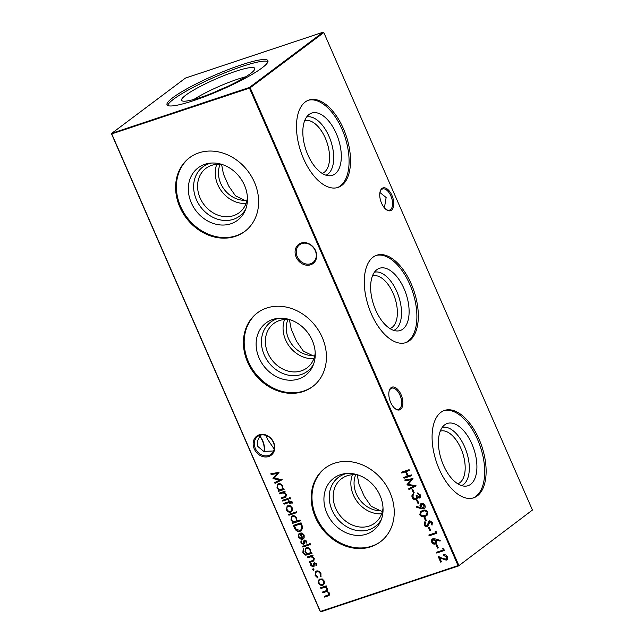 <?xml version="1.0" encoding="UTF-8"?>
<svg xmlns="http://www.w3.org/2000/svg" width="644" height="644" viewBox="0 0 644 644"><rect width="100%" height="100%" fill="white"/><g stroke="black" fill="none" stroke-linecap="round" stroke-linejoin="round"><path stroke-width="0.97" d="M335.057 173.936A32.804 17.098 -108.4 0 1 329.639 175.78A32.804 17.098 -108.4 0 1 305.884 149.722A32.804 17.098 -108.4 0 1 309.08 114.463A32.804 17.098 -108.4 0 1 309.184 114.382A32.804 17.098 -108.4 0 1 336.329 133.662A32.804 17.098 -108.4 0 1 335.057 173.936M306.625 117.015A30.695 16.003 -108.4 0 1 330.211 139.354A30.695 16.003 -108.4 0 1 327.86 174.146A30.695 16.003 -108.4 0 1 326.009 175.208M304.636 120.774A27.732 14.458 -108.4 0 1 326.25 140.4A27.732 14.458 -108.4 0 1 324.286 172.262A27.732 14.458 -108.4 0 1 322.169 173.397M308.235 100.287A46.054 24.013 -108.4 0 1 343.767 133.558A46.054 24.013 -108.4 0 1 340.306 185.947A46.054 24.013 -108.4 0 1 337.335 187.629M341.739 185.472A46.054 24.013 -108.4 0 1 338.06 187.412A46.054 24.013 -108.4 0 1 302.052 155.035A46.054 24.013 -108.4 0 1 305.256 101.969A46.054 24.013 -108.4 0 1 308.943 100.021A46.054 24.013 -108.4 0 1 344.942 132.406A46.054 24.013 -108.4 0 1 341.739 185.472M402.862 329.124A32.804 17.098 -108.4 0 1 397.445 330.976A32.804 17.098 -108.4 0 1 373.689 304.91A32.804 17.098 -108.4 0 1 376.877 269.659A32.804 17.098 -108.4 0 1 376.99 269.578A32.804 17.098 -108.4 0 1 404.126 288.85A32.804 17.098 -108.4 0 1 402.862 329.124M374.422 272.211A30.695 16.003 -108.4 0 1 398.016 294.55A30.695 16.003 -108.4 0 1 395.658 329.334A30.695 16.003 -108.4 0 1 393.806 330.404M372.441 275.962A27.732 14.458 -108.4 0 1 394.056 295.588A27.732 14.458 -108.4 0 1 392.091 327.45A27.732 14.458 -108.4 0 1 389.974 328.585M376.04 255.475A46.054 24.013 -108.4 0 1 411.572 288.754A46.054 24.013 -108.4 0 1 408.111 341.143A46.054 24.013 -108.4 0 1 405.132 342.825M409.544 340.668A46.054 24.013 -108.4 0 1 405.857 342.608A46.054 24.013 -108.4 0 1 369.857 310.231A46.054 24.013 -108.4 0 1 373.061 257.165A46.054 24.013 -108.4 0 1 376.748 255.217A46.054 24.013 -108.4 0 1 412.748 287.602A46.054 24.013 -108.4 0 1 409.544 340.668M470.659 484.32A32.804 17.098 -108.4 0 1 465.242 486.172A32.804 17.098 -108.4 0 1 441.486 460.106A32.804 17.098 -108.4 0 1 444.682 424.847A32.804 17.098 -108.4 0 1 444.787 424.766A32.804 17.098 -108.4 0 1 471.931 444.046A32.804 17.098 -108.4 0 1 470.659 484.32M442.227 427.407A30.695 16.003 -108.4 0 1 465.813 449.745A30.695 16.003 -108.4 0 1 463.463 484.529A30.695 16.003 -108.4 0 1 461.611 485.6M440.246 431.158A27.732 14.458 -108.4 0 1 461.861 450.784A27.732 14.458 -108.4 0 1 459.897 482.646A27.732 14.458 -108.4 0 1 457.771 483.781M443.837 410.671A46.054 24.013 -108.4 0 1 479.369 443.941A46.054 24.013 -108.4 0 1 475.916 496.339A46.054 24.013 -108.4 0 1 472.938 498.021M477.341 495.856A46.054 24.013 -108.4 0 1 473.662 497.804A46.054 24.013 -108.4 0 1 437.662 465.419A46.054 24.013 -108.4 0 1 440.866 412.353A46.054 24.013 -108.4 0 1 444.545 410.413A46.054 24.013 -108.4 0 1 480.545 442.79A46.054 24.013 -108.4 0 1 477.341 495.856M310.633 264.789A11.986 10.079 53.1 0 1 296.184 257.157A11.986 10.079 53.1 0 1 301.134 243.062A11.986 10.079 53.1 0 1 315.584 250.693A11.986 10.079 53.1 0 1 310.633 264.789M301.851 243.561A11.125 9.354 -126.9 0 0 299.581 244.744A11.125 9.354 -126.9 0 0 297.931 257.994A11.125 9.354 -126.9 0 0 310.666 263.734A11.125 9.354 -126.9 0 0 312.928 262.551A11.125 9.354 -126.9 0 0 314.578 249.3A11.125 9.354 -126.9 0 0 301.851 243.561M268.701 456.532A11.986 10.079 53.1 0 1 254.259 448.9A11.986 10.079 53.1 0 1 259.21 434.805A11.986 10.079 53.1 0 1 273.66 442.436A11.986 10.079 53.1 0 1 268.701 456.532M259.918 435.304A11.125 9.354 -126.9 0 0 257.656 436.487A11.125 9.354 -126.9 0 0 256.006 449.737A11.125 9.354 -126.9 0 0 268.733 455.477A11.125 9.354 -126.9 0 0 271.003 454.294A11.125 9.354 -126.9 0 0 272.654 441.043A11.125 9.354 -126.9 0 0 259.918 435.304M401.043 394.627A11.986 6.247 -108.4 0 1 402.154 407.233A11.986 6.247 -108.4 0 1 395.231 408.723A11.986 6.247 -108.4 0 1 390.658 402.403A11.986 6.247 -108.4 0 1 389.234 390.723A11.986 6.247 -108.4 0 1 401.043 394.627M394.901 408.457A11.125 5.804 71.6 0 0 398.676 409.302A11.125 5.804 71.6 0 0 399.972 395.134A11.125 5.804 71.6 0 0 391.641 388.187A11.125 5.804 71.6 0 0 389.129 391.133M391.946 195.422A11.986 6.247 -108.4 0 1 393.057 208.028A11.986 6.247 -108.4 0 1 386.134 209.517A11.986 6.247 -108.4 0 1 381.562 203.206A11.986 6.247 -108.4 0 1 380.137 191.518A11.986 6.247 -108.4 0 1 391.946 195.422M385.804 209.252A11.125 5.804 71.6 0 0 389.58 210.097A11.125 5.804 71.6 0 0 390.884 195.929A11.125 5.804 71.6 0 0 382.544 188.982A11.125 5.804 71.6 0 0 380.032 191.928M259.677 436.028A11.125 5.804 -108.4 0 1 262.76 440.842A11.125 5.804 -108.4 0 1 264.137 451.492M264.088 451.476A11.986 6.247 71.6 0 0 259.596 436.149M266.141 435.497L267.493 439.264L274.191 448.997M273.595 450.969L263.766 451.388L257.858 446.493L257.358 441.188L260.321 435.183M384.404 207.851L386.142 197.507L379.912 192.524M230.874 223.766A32.804 27.579 53.1 0 1 191.332 202.876A32.804 27.579 53.1 0 1 204.897 164.292A32.804 27.579 53.1 0 1 209.179 163.278A32.804 27.579 53.1 0 1 239.954 177.486A32.804 27.579 53.1 0 1 244.962 211.007A32.804 27.579 53.1 0 1 230.874 223.766M245.734 209.115A30.695 25.808 53.1 0 1 233.45 219.298A30.695 25.808 53.1 0 1 196.444 199.753A30.695 25.808 53.1 0 1 209.139 163.648A30.695 25.808 53.1 0 1 211.216 163.069M247.417 197.692A27.732 23.321 53.1 0 1 239.206 212.705A27.732 23.321 53.1 0 1 233.555 215.651A27.732 23.321 53.1 0 1 201.822 201.347A27.732 23.321 53.1 0 1 205.935 168.326A27.732 23.321 53.1 0 1 211.586 165.371A27.732 23.321 53.1 0 1 222.655 164.655M246.064 203.423A27.732 23.321 53.1 0 1 221.6 191.244A27.732 23.321 53.1 0 1 216.762 164.349M221.617 164.494L223.436 174.049L228.725 186.076L235.495 195.84L244.736 200.348A24.963 20.994 53.1 0 1 223.404 188.281A24.963 20.994 53.1 0 1 220.111 164.341M244.736 200.348L246.805 201.057M245.123 231.164A46.054 38.721 53.1 0 1 236.123 235.776A46.054 38.721 53.1 0 1 183.572 212.262A46.054 38.721 53.1 0 1 189.875 157.466M235.358 236.356A46.054 38.721 53.1 0 1 182.663 212.592A46.054 38.721 53.1 0 1 189.497 157.756A46.054 38.721 53.1 0 1 198.875 152.853A46.054 38.721 53.1 0 1 251.579 176.609A46.054 38.721 53.1 0 1 244.744 231.454A46.054 38.721 53.1 0 1 235.358 236.356M298.679 378.954A32.804 27.579 53.1 0 1 259.13 358.072A32.804 27.579 53.1 0 1 272.694 319.488A32.804 27.579 53.1 0 1 276.976 318.474A32.804 27.579 53.1 0 1 307.752 332.682A32.804 27.579 53.1 0 1 312.759 366.203A32.804 27.579 53.1 0 1 298.679 378.954M313.539 364.311A30.695 25.808 53.1 0 1 301.247 374.494A30.695 25.808 53.1 0 1 264.241 354.949A30.695 25.808 53.1 0 1 276.936 318.844A30.695 25.808 53.1 0 1 279.021 318.257M315.222 352.88A27.732 23.321 53.1 0 1 307.011 367.901A27.732 23.321 53.1 0 1 301.36 370.847A27.732 23.321 53.1 0 1 269.627 356.543A27.732 23.321 53.1 0 1 273.74 323.513A27.732 23.321 53.1 0 1 279.391 320.567A27.732 23.321 53.1 0 1 290.452 319.851M313.87 358.619A27.732 23.321 53.1 0 1 289.398 346.44A27.732 23.321 53.1 0 1 284.567 319.537M289.422 319.69L291.241 329.237L296.53 341.272L303.292 351.036L312.541 355.544A24.963 20.994 53.1 0 1 291.209 343.477A24.963 20.994 53.1 0 1 287.916 319.537M312.541 355.544L314.61 356.245M312.928 386.36A46.054 38.721 53.1 0 1 303.928 390.972A46.054 38.721 53.1 0 1 251.377 367.458A46.054 38.721 53.1 0 1 257.681 312.662M303.163 391.552A46.054 38.721 53.1 0 1 250.468 367.788A46.054 38.721 53.1 0 1 257.294 312.944A46.054 38.721 53.1 0 1 266.68 308.041A46.054 38.721 53.1 0 1 319.376 331.805A46.054 38.721 53.1 0 1 312.549 386.65A46.054 38.721 53.1 0 1 303.163 391.552M366.484 534.15A32.804 27.579 53.1 0 1 326.935 513.26A32.804 27.579 53.1 0 1 340.499 474.676A32.804 27.579 53.1 0 1 344.782 473.67A32.804 27.579 53.1 0 1 375.557 487.87A32.804 27.579 53.1 0 1 380.564 521.399A32.804 27.579 53.1 0 1 366.484 534.15M381.345 519.499A30.695 25.808 53.1 0 1 369.052 529.69A30.695 25.808 53.1 0 1 332.046 510.137A30.695 25.808 53.1 0 1 344.741 474.04A30.695 25.808 53.1 0 1 346.818 473.453M383.019 508.076A27.732 23.321 53.1 0 1 374.816 523.089A27.732 23.321 53.1 0 1 369.165 526.043A27.732 23.321 53.1 0 1 337.432 511.739A27.732 23.321 53.1 0 1 341.545 478.709A27.732 23.321 53.1 0 1 347.197 475.755A27.732 23.321 53.1 0 1 358.257 475.047M381.667 513.815A27.732 23.321 53.1 0 1 357.203 501.628A27.732 23.321 53.1 0 1 352.373 474.733M357.227 474.886L359.046 484.433L364.327 496.46L371.097 506.232L380.346 510.74A24.963 20.994 53.1 0 1 359.006 498.665A24.963 20.994 53.1 0 1 355.713 474.733M380.346 510.74L382.415 511.441M380.733 541.548A46.054 38.721 53.1 0 1 371.733 546.168A46.054 38.721 53.1 0 1 319.174 522.654A46.054 38.721 53.1 0 1 325.486 467.858M370.968 546.74A46.054 38.721 53.1 0 1 318.265 522.984A46.054 38.721 53.1 0 1 325.099 468.14A46.054 38.721 53.1 0 1 334.486 463.237A46.054 38.721 53.1 0 1 387.181 487.001A46.054 38.721 53.1 0 1 380.346 541.837A46.054 38.721 53.1 0 1 370.968 546.74M185.842 95.119A39.936 5.836 156.4 0 1 226.656 74.551A39.936 5.836 156.4 0 1 254.831 68.586A39.936 5.836 156.4 0 1 250.508 73.577A39.936 5.836 156.4 0 1 211.103 93.589A39.936 5.836 156.4 0 1 181.697 100.536A39.936 5.836 156.4 0 1 185.842 95.119M193.876 99.45A37.827 5.522 156.4 0 1 245.767 76.781M213.647 92.575A34.865 5.096 156.4 0 1 227.284 86.618M167.682 105.455A55.046 8.042 156.4 0 1 173.606 99.192A55.046 8.042 156.4 0 1 226.189 72.289A55.046 8.042 156.4 0 1 267.96 61.639M172.906 97.59A55.046 8.042 156.4 0 1 228.193 69.624A55.046 8.042 156.4 0 1 267.912 60.705A55.046 8.042 156.4 0 1 262.036 67.902A55.046 8.042 156.4 0 1 206.748 95.867A55.046 8.042 156.4 0 1 167.029 104.779A55.046 8.042 156.4 0 1 172.906 97.59M316.687 563.766L316.59 565.649L315.882 565.287L315.995 563.999L314.884 563.436L314.465 563.814L313.982 566.309L313.242 566.889L310.811 565.585L310.786 563.532L311.535 563.87L311.487 565.319L312.879 566.124L313.773 563.242L314.514 562.671L316.687 563.766M316.695 565.392L316.132 565.102L316.244 563.814L315.133 563.25L314.465 563.814M313.982 566.309L313.242 566.889L310.811 565.585M312.879 566.124L313.564 565.553L313.483 564.587M313.733 564.402L313.773 563.242L314.514 562.671M310.706 552.922L311.696 552.592L312.034 553.365L305.739 555.2L302.841 552.769L303.211 548.962L303.493 552.463C304.258 554.146 305.377 554.726 306.85 554.202L304.966 551.948L305.65 548.157L306.383 547.778C308.226 547.384 309.667 548.149 310.706 550.065L310.706 552.922M309.748 543.488L310.658 544.011L310.376 544.929L309.474 544.405L309.611 543.56M310.521 544.856L309.474 544.405M303.533 538.754L302.752 539.133L300.04 533.683C298.816 534.222 298.462 535.22 298.969 536.669L301.167 538.601L301.142 539.39L298.325 536.999L299.074 533.256L302.028 532.966L304.153 535.075L304.153 537.981L302.503 539.318L300.04 533.683L299.605 533.892M300.056 520.006L300.394 520.779L292.497 523.411L292.159 522.63L293.133 522.308L290.935 520.094L291.651 516.23L292.424 515.836C294.292 515.45 295.741 516.23 296.771 518.179L296.699 521.125L300.056 520.006M290.275 505.765L292.263 507.85L292.376 510.555L290.758 512.085C288.89 512.495 287.449 511.73 286.435 509.79L287.152 505.951L290.275 505.765M289.655 497.506L290.565 498.021L290.283 498.947L289.381 498.416L289.518 497.579M290.428 498.867L289.381 498.416M292.304 502.006L292.569 502.996L291.853 503.238L291.684 502.392L289.719 502.304L290.299 503.624L289.607 503.858L289.027 502.529L284.093 504.171L283.754 503.399L288.689 501.757L288.303 500.871L288.995 500.638L289.381 501.523L290.283 501.225L292.304 502.006M411.991 489.754L412.78 489.488L414.229 492.805L413.44 493.071L411.991 489.754M416.628 500.364L417.417 500.106L418.866 503.415L418.077 503.68L416.628 500.364M419.759 514.781L420.637 511.465L422.545 510.547C424.613 509.565 426.384 510.08 427.849 512.085L426.908 515.53L425.104 516.408C423.003 517.357 421.216 516.81 419.759 514.781L420.757 511.376M424.227 525.021L424.766 521.841L425.475 522.437L425.016 524.755L427.061 526.011L428.663 521.729L429.62 520.851L432.349 522.381L432.052 525.11L431.271 524.57L431.52 522.558L429.693 521.777L430.24 521.431L427.391 526.792C426.022 527.042 424.968 526.454 424.227 525.021L425.016 521.656M427.061 526.011L427.93 525.263L428.663 521.729M429.186 521.077L429.62 520.851M427.841 526.551L427.64 526.607C426.272 526.856 425.217 526.269 424.476 524.836M271.156 474.556L270.81 473.775L279.013 472.35L274.296 478.122L282.217 479.683L275.012 483.394L274.674 482.614L279.858 479.941L272.951 478.677L277.065 473.533L271.156 474.556L271.116 473.726M442.702 548.664L443.708 548.905L444.408 550.499L436.704 553.059L436.366 552.286L443.281 549.984L442.702 548.664M435.569 538.972L440.214 540.372L440.053 541.105L435.948 539.865L436.407 540.735C436.97 542.345 436.584 543.447 435.247 544.051C433.726 544.389 432.543 543.753 431.713 542.143C431.142 540.501 431.544 539.366 432.913 538.754L435.569 538.972M435.859 543.737L435.497 543.866C433.967 544.204 432.792 543.568 431.955 541.958L431.713 542.143M432.317 539.06L432.913 538.754M428.501 527.557L429.298 527.291L430.739 530.608L429.951 530.873L428.501 527.557M322.25 578.94L324.23 581.025L324.351 583.73L322.724 585.259C320.865 585.67 319.424 584.905 318.402 582.965L319.118 579.125L322.25 578.94M401.405 472.261L409.109 469.693L409.447 470.466L406.284 471.521L408.216 475.94L411.379 474.894L411.717 475.666L404.013 478.226L403.675 477.454L407.427 476.206L405.495 471.786L401.743 473.034L401.405 472.261M111.782 133.992L320.382 611.47L458.061 565.601L249.461 88.123L111.565 133.96L111.798 133.292L249.478 87.423L323.143 32.2L185.464 78.069L111.798 133.292L111.782 133.992M320.599 587.739L326.226 585.863L326.564 586.636L325.59 586.966L327.619 588.777L327.136 591.24L329.503 593.092L329.044 595.507L324.705 597.133L324.367 596.36L328.512 594.855L328.754 593.188C327.724 591.723 326.476 591.353 325.011 592.094L322.821 592.826L322.483 592.053L326.589 590.548L326.862 588.874C325.904 587.449 324.713 587.07 323.304 587.722L320.937 588.511L320.599 587.739M321.066 576.621L320.511 576.163L320.495 573.538C319.722 571.961 318.595 571.309 317.114 571.582L316.864 571.767C315.528 572.427 315.182 573.571 315.81 575.213L317.79 577.169L317.701 577.942L315.109 575.43L315.729 571.389L316.462 571.011C318.426 570.624 319.931 571.47 320.962 573.554L320.905 576.879L320.261 576.348L320.245 573.724C319.472 572.146 318.345 571.494 316.864 571.767L316.454 571.952M435.167 531.413L436.181 531.662L436.874 533.256L429.17 535.816L428.84 535.043L435.746 532.741L435.167 531.413M436.036 544.8L436.825 544.542L438.274 547.851L437.485 548.116L436.036 544.8M445.825 559.394L446.574 557.004L443.925 555.595L443.587 554.822C445.213 554.444 446.477 555.096 447.379 556.778C447.966 558.404 447.588 559.531 446.228 560.151L439.707 557.849L441.454 561.866L440.665 562.123L438.105 556.271L442.758 558.549L446.332 559.097M446.831 559.837L446.228 560.151L439.707 557.849M283.779 488.699L284.117 489.48L278.49 491.348L278.152 490.575L279.126 490.253L276.928 488.039L277.644 484.175L278.425 483.781C280.293 483.394 281.734 484.175 282.764 486.123L282.74 489.054L283.779 488.699M424.154 517.607L424.951 517.349L426.4 520.666L425.604 520.924L424.154 517.607M421.047 508.647L416.418 507.142L416.531 506.401L420.709 507.754L420.258 506.868C419.663 505.234 420.041 504.099 421.385 503.463C422.923 503.149 424.106 503.801 424.943 505.427C425.531 507.094 425.129 508.245 423.744 508.881L416.418 507.142M420.79 503.777L421.385 503.463M424.34 508.575L421.297 508.462M415.605 498.931C416.636 498.223 416.789 497.16 416.072 495.735L416.861 495.478L419.091 497.265L419.542 495.131L417.231 492.95L420.323 494.858C420.894 496.339 420.596 497.401 419.421 498.037L417.401 497.562L417.151 498.714L416.008 499.688C414.35 499.994 413.086 499.277 412.216 497.53C411.597 495.888 411.935 494.681 413.231 493.9L413.013 497.281L415.605 498.931L416.064 498.649M419.864 497.812L417.401 497.562M416.588 499.382L416.257 499.503C414.599 499.808 413.335 499.092 412.466 497.345L412.216 497.53M405.124 480.778L404.786 479.997L412.981 478.573L408.272 484.344L416.185 485.906L408.988 489.617L408.65 488.836L413.826 486.164L406.928 484.9L411.041 479.748L405.124 480.778L405.092 479.941M282.402 500.308L288.029 498.432L288.367 499.205L282.74 501.08L282.402 500.308M285.228 496.476L285.622 494.479L283.199 492.829L279.601 493.892L279.263 493.119L284.889 491.243L285.228 492.016L284.213 492.354L286.379 494.383L285.912 497.047L281.678 498.649L281.339 497.876L285.364 496.371M288.584 514.451L296.482 511.819L296.82 512.6L288.923 515.224L288.584 514.451M294.533 528.072L293.366 525.399L301.062 522.831L302.744 527.404L301.416 530.608L300.209 531.22C297.657 531.888 295.765 530.833 294.533 528.072L293.648 525.303M306.834 541.218L306.745 543.101L306.029 542.739L306.15 541.451L305.031 540.888L304.612 541.266L304.137 543.761L303.388 544.341L300.957 543.037L300.933 540.984L301.682 541.322L301.634 542.771L303.026 543.576L303.928 540.694L304.668 540.123L306.834 541.218M306.842 542.836L306.278 542.554L306.391 541.266L305.28 540.702L304.612 541.266M304.137 543.761L303.388 544.341L300.957 543.037M303.026 543.576L303.718 543.005L303.63 542.039M303.879 541.854L303.928 540.694L304.668 540.123M302.495 546.289L308.122 544.413L308.46 545.186L302.833 547.062L302.495 546.289M313.137 560.361L313.539 558.372L311.108 556.722L307.518 557.784L307.18 557.012L312.807 555.136L313.145 555.909L312.131 556.247L314.288 558.276L313.821 560.94L309.595 562.534L309.257 561.761L313.274 560.264M312.984 568.877L313.942 569.385L313.612 570.318L312.654 569.811L312.815 568.966M313.789 570.222L312.654 569.811M532.435 510.04L458.536 565.931L532.435 510.04L323.827 32.562L250.17 87.785L458.769 565.263L458.061 565.601L458.536 565.931L320.857 611.8L320.173 611.438L111.565 133.96M320.857 611.8L320.173 611.438M249.478 87.423L249.461 88.123L250.17 87.785L249.478 87.423M323.143 32.2L323.827 32.562M409.407 470.378L406.284 471.521M411.677 475.578L404.013 478.226M404.263 478.041L403.965 477.357M405.495 471.786L407.427 476.206M405.744 471.601L401.743 473.034M401.993 472.849L401.695 472.165M326.524 586.547L325.59 586.966M329.156 595.418L324.705 597.133M324.954 596.948L324.657 596.264M328.617 594.758L328.754 593.188M328.995 593.003C327.973 591.538 326.725 591.168 325.26 591.908L322.821 592.826M323.071 592.641L322.773 591.957M326.709 590.451L326.862 588.874M327.112 588.688C326.146 587.264 324.962 586.885 323.554 587.537L320.937 588.511M321.187 588.326L320.889 587.642M323.618 584.768L322.724 585.259M322.974 585.074C321.106 585.485 319.666 584.72 318.651 582.78L318.402 582.965M318.651 582.78L319.247 579.037M322.628 584.301C323.924 583.706 324.31 582.635 323.787 581.065C322.982 579.592 321.879 579.012 320.454 579.326L319.778 579.713M323.095 584.084L322.378 584.486C323.674 583.899 324.061 582.82 323.538 581.25C322.741 579.777 321.63 579.197 320.205 579.511L319.899 579.616M320.454 579.326L320.205 579.511C318.917 580.107 318.547 581.178 319.094 582.731C319.867 584.213 320.97 584.8 322.378 584.486M317.114 571.582L316.574 571.856M317.943 577.757L315.109 575.43M315.359 575.245L315.866 571.3M430.707 530.519L429.951 530.873M430.2 530.688L428.791 527.46M436.833 533.168L429.17 535.816M429.419 535.631L429.121 534.947M435.537 531.501L435.746 532.741M440.102 540.863L435.948 539.865M435.98 543.641L435.497 543.866M431.955 541.958L432.438 538.972M435.111 543.109L435.795 540.646L433.468 539.35L432.993 539.64M435.352 543.005L434.869 543.294L435.553 540.831L433.106 539.543M433.468 539.35L432.518 541.926L434.869 543.294M438.234 547.762L437.485 548.116M437.735 547.931L436.326 544.703M444.368 550.411L436.704 553.059M436.954 552.874L436.656 552.19M443.064 548.744L443.281 549.984M446.075 559.209L446.574 557.004M446.815 556.819L443.925 555.595M444.167 555.41L443.877 554.75M446.952 559.741L446.477 559.966M441.414 561.777L440.665 562.123M440.915 561.938L438.524 556.472M282.193 479.635L275.012 483.394M275.262 483.209L274.94 482.477M272.951 478.677L279.858 479.941M273.128 478.315L277.065 473.533M277.314 473.34L271.398 474.37M284.076 489.384L278.49 491.348M278.739 491.163L278.441 490.478M276.928 488.039L279.126 490.253M277.178 487.854L277.773 484.087M281.203 489.456C282.523 488.86 282.893 487.766 282.33 486.18C281.541 484.682 280.438 484.079 278.997 484.369L278.353 484.739M281.686 489.231L280.953 489.641C282.273 489.046 282.652 487.951 282.08 486.365C281.299 484.868 280.188 484.264 278.755 484.554L278.474 484.642M278.997 484.369L278.755 484.554C277.467 485.174 277.089 486.268 277.636 487.838C278.417 489.351 279.52 489.955 280.953 489.641M427.31 525.826L427.93 525.263L427.31 525.826M428.912 521.543L429.87 520.666M432.188 524.852L431.271 524.57M431.52 524.385L431.52 522.558M431.77 522.373L430.24 521.431L429.492 522.332M426.36 520.569L425.604 520.924M425.853 520.738L424.444 517.51M427.028 515.433L425.104 516.408M425.346 516.222C423.245 517.172 421.466 516.625 420.001 514.596M426.417 514.798L427.318 512.189C426.127 510.684 424.734 510.33 423.132 511.135L421.353 512.012M427.077 512.374C425.885 510.869 424.485 510.515 422.883 511.32L421.224 512.101L420.556 514.54L422.689 515.957L426.28 514.902L427.318 512.189M416.668 506.957L416.74 506.466M420.258 506.868L420.709 507.754M420.5 506.683L420.918 503.689M424.46 508.478L423.994 508.696M423.696 507.907L424.38 505.459L422.005 504.043L421.546 504.316M423.929 507.81L423.454 508.092L424.138 505.645L421.667 504.212M422.005 504.043L421.112 506.748L423.454 508.092M418.825 503.326L418.077 503.68M418.318 503.495L416.909 500.267M419.333 497.079L419.542 495.131M419.783 494.946L417.57 493.723M417.811 493.537L417.554 492.942M416.708 499.285L416.257 499.503M412.466 497.345C411.838 495.703 412.176 494.495 413.48 493.715M415.847 498.746C416.877 498.037 417.038 496.975 416.322 495.55M414.189 492.716L413.44 493.071M413.681 492.885L412.273 489.657M416.169 485.858L408.988 489.617M409.238 489.432L408.916 488.699M406.928 484.9L413.826 486.164M407.097 484.538L411.041 479.748M411.283 479.563L405.374 480.593M292.553 502.9L291.853 503.238M292.102 503.053L291.684 502.392M291.933 502.207L290.5 502.046M290.75 501.861L289.719 502.304M290.259 503.536L289.607 503.858M289.856 503.672L289.027 502.529M289.277 502.344L284.093 504.171M284.342 503.986L284.044 503.302M288.593 500.774L288.689 501.757M288.327 499.116L282.74 501.08M282.99 500.895L282.692 500.211M289.631 498.231L289.905 497.321M285.187 491.927L284.213 492.354M286.025 496.959L281.678 498.649M281.927 498.464L281.629 497.78M285.477 496.291L285.622 494.479M285.872 494.294L283.199 492.829M283.449 492.644L279.601 493.892M279.85 493.707L279.552 493.022M291.643 511.594L290.758 512.085M290.999 511.899C289.14 512.31 287.699 511.545 286.685 509.605L286.435 509.79M286.685 509.605L287.28 505.862M290.661 511.127C291.957 510.531 292.344 509.46 291.812 507.891C291.016 506.417 289.905 505.838 288.488 506.152L287.804 506.538M291.12 510.909L290.412 511.312C291.708 510.716 292.094 509.646 291.563 508.076C290.766 506.603 289.655 506.023 288.238 506.337L287.924 506.442M288.488 506.152L288.238 506.337C286.942 506.933 286.572 508.003 287.127 509.557C287.9 511.038 288.995 511.626 290.412 511.312M296.779 512.503L288.923 515.224M289.172 515.039L288.874 514.355M300.354 520.69L292.497 523.411M292.746 523.226L292.448 522.542M290.935 520.094L293.133 522.308M291.185 519.909L291.78 516.142M295.21 521.511C296.53 520.916 296.9 519.821 296.329 518.235C295.548 516.738 294.437 516.134 293.004 516.424L292.352 516.802M295.685 521.286L294.96 521.696C296.28 521.101 296.651 520.006 296.087 518.42C295.298 516.923 294.195 516.319 292.754 516.609L292.473 516.697M293.004 516.424L292.754 516.609C291.474 517.229 291.096 518.323 291.635 519.893C292.416 521.407 293.527 522.01 294.96 521.696M301.545 530.511L300.209 531.22M300.458 531.034C297.906 531.702 296.015 530.648 294.783 527.887M300.933 529.875L302.068 527.009L300.861 523.685L294.493 525.907L296.2 529.296L299.871 530.447L300.812 529.972L301.819 527.195L300.611 523.87L294.493 525.907M301.392 539.205L298.325 536.999M298.566 536.814L299.194 533.168M300.289 533.498L299.726 533.796M302.495 533.715L300.764 533.538L302.857 538.32L303.727 535.164L302.495 533.715L300.764 533.538M303.727 535.164L302.245 533.9M302.857 538.32L303.477 535.349M305.28 540.702L304.862 541.081L305.28 540.702M304.379 543.576L303.638 544.156M301.207 542.852L301.183 540.799M303.268 543.391L303.718 543.005L303.268 543.391M304.169 540.509L304.91 539.938M309.716 544.22L309.997 543.303M308.42 545.098L302.833 547.062M303.074 546.877L302.777 546.192M311.994 553.276L305.739 555.2M305.989 555.015L302.841 552.769M303.083 552.584L303.453 548.777M304.966 551.948L307.148 554.106M305.216 551.763L305.779 548.068M309.16 553.333C310.448 552.777 310.827 551.723 310.287 550.177C309.498 548.664 308.379 548.068 306.947 548.374L306.246 548.769M309.643 553.107L308.911 553.518C310.207 552.963 310.577 551.908 310.038 550.362C309.249 548.849 308.138 548.253 306.697 548.559L306.367 548.672M306.947 548.374L306.697 548.559C305.417 549.147 305.079 550.218 305.675 551.763C306.415 553.276 307.494 553.864 308.911 553.518M313.105 555.82L312.131 556.247M313.934 560.844L309.595 562.534M309.836 562.349L309.539 561.665M313.387 560.175L313.539 558.372M313.789 558.187L311.108 556.722M311.358 556.537L307.518 557.784M307.76 557.599L307.462 556.915M315.133 563.25L314.715 563.629L315.133 563.25M314.232 566.124L313.491 566.704M311.06 565.4L311.036 563.347M313.121 565.939L313.564 565.553L313.121 565.939M314.022 563.057L314.763 562.486M312.904 569.626L313.234 568.692"/></g></svg>
